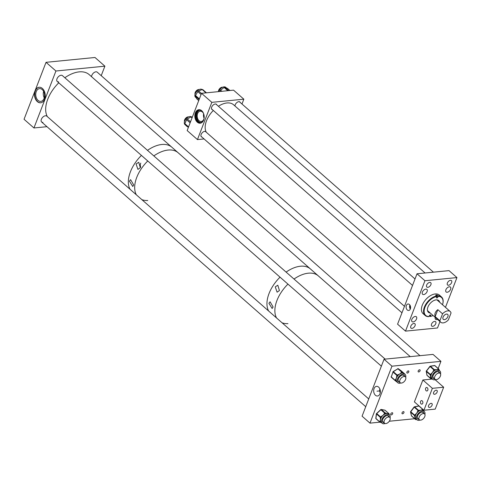 <?xml version="1.0" encoding="UTF-8"?>
<svg xmlns="http://www.w3.org/2000/svg" width="481" height="481" viewBox="0 0 481 481"><rect width="100%" height="100%" fill="white"/><g stroke="black" fill="none" stroke-linecap="round" stroke-linejoin="round"><path stroke-width="0.72" d="M410.335 308.982A3.259 2.237 84.4 0 1 408.67 310.479A3.259 2.237 84.4 0 1 406.511 308.898A3.259 2.237 84.4 0 1 406.367 305.495A3.259 2.237 84.4 0 1 408.032 303.998A3.259 2.237 84.4 0 1 410.191 305.579A3.259 2.237 84.4 0 1 410.335 308.982M409.896 305.05A3.259 2.237 -95.6 0 0 409.854 305.152A3.259 2.237 -95.6 0 0 410.293 309.085M447.198 292.25A3.247 1.906 131.3 0 0 450.222 290.049A3.247 1.906 131.3 0 0 450.396 287.079A3.247 1.906 131.3 0 0 449.308 286.784A3.247 1.906 131.3 0 0 446.284 288.985A3.247 1.906 131.3 0 0 446.109 291.955A3.247 1.906 131.3 0 0 447.198 292.25M435.245 317.412A3.247 1.906 131.3 0 0 435.558 319.306A3.247 1.906 131.3 0 0 436.646 319.6A3.247 1.906 131.3 0 0 437.482 319.372M413.131 321.921A3.247 1.906 131.3 0 0 416.155 319.721A3.247 1.906 131.3 0 0 416.33 316.751A3.247 1.906 131.3 0 0 415.241 316.456A3.247 1.906 131.3 0 0 412.223 318.656A3.247 1.906 131.3 0 0 412.049 321.627A3.247 1.906 131.3 0 0 413.131 321.921M423.689 294.57A3.247 1.906 131.3 0 0 426.707 292.37A3.247 1.906 131.3 0 0 426.887 289.4A3.247 1.906 131.3 0 0 425.799 289.105A3.247 1.906 131.3 0 0 422.775 291.306A3.247 1.906 131.3 0 0 422.601 294.276A3.247 1.906 131.3 0 0 423.689 294.57M427.825 287.331A2.922 1.714 131.3 0 0 430.549 285.353A2.922 1.714 131.3 0 0 430.705 282.672A2.922 1.714 131.3 0 0 429.725 282.407A2.922 1.714 131.3 0 0 427.002 284.391A2.922 1.714 131.3 0 0 426.845 287.067A2.922 1.714 131.3 0 0 427.825 287.331M448.557 285.251A2.922 1.714 131.3 0 0 451.274 283.273A2.922 1.714 131.3 0 0 451.437 280.591A2.922 1.714 131.3 0 0 450.457 280.327A2.922 1.714 131.3 0 0 447.733 282.311A2.922 1.714 131.3 0 0 447.577 284.986A2.922 1.714 131.3 0 0 448.557 285.251M432.702 326.334A2.922 1.714 131.3 0 0 435.425 324.35A2.922 1.714 131.3 0 0 435.582 321.675A2.922 1.714 131.3 0 0 434.602 321.41A2.922 1.714 131.3 0 0 431.884 323.394A2.922 1.714 131.3 0 0 431.722 326.07A2.922 1.714 131.3 0 0 432.702 326.334M411.989 328.379A2.922 1.714 131.3 0 0 414.706 326.395A2.922 1.714 131.3 0 0 414.869 323.719A2.922 1.714 131.3 0 0 413.888 323.454A2.922 1.714 131.3 0 0 411.165 325.439A2.922 1.714 131.3 0 0 411.008 328.114A2.922 1.714 131.3 0 0 411.989 328.379M410.059 305.321A2.922 2.008 -95.6 0 0 410.059 305.333A2.922 2.008 -95.6 0 0 410.401 308.784M439.977 321.567L437.506 327.97L405.495 331.126L397.577 324.176L417.021 273.785L424.933 280.742L456.95 277.579L445.466 307.341M417.021 273.785L449.032 270.629L456.95 277.579M405.495 331.126L424.933 280.742M436.688 296.055A0.98 0.571 131.3 0 0 436.706 296.007L437.121 294.937A12.356 7.245 131.3 0 0 435.708 295.075L436.772 296.482A11.941 7.005 131.3 0 0 424.957 307.275A11.941 7.005 131.3 0 0 429.004 316.534L429.28 315.819A0.98 0.571 -48.7 0 1 429.924 315.061A0.98 0.571 -48.7 0 1 430.633 315.013A0.98 0.571 -48.7 0 1 430.699 315.68L430.423 316.396A11.941 7.005 131.3 0 0 431.968 315.975A11.941 7.005 131.3 0 0 433.086 315.512M436.658 295.911A12.356 7.245 131.3 0 0 424.404 307.082A12.356 7.245 131.3 0 0 425.186 315.5A12.356 7.245 131.3 0 0 428.613 316.66L429.004 316.534M442.875 303.439A12.356 7.245 131.3 0 0 442.911 303.27A12.356 7.245 131.3 0 0 441.498 296.933L439.375 295.069A12.356 7.245 131.3 0 0 430.417 295.671A12.356 7.245 131.3 0 0 422.282 305.219A12.356 7.245 131.3 0 0 423.064 313.636L425.186 315.5M437.121 294.937L438.071 295.773L437.908 297.066A0.98 0.571 -48.7 0 1 437.265 297.817A0.98 0.571 -48.7 0 1 436.556 297.865A0.98 0.571 -48.7 0 1 436.495 297.198L436.772 296.482M441.498 296.933A12.356 7.245 131.3 0 0 438.071 295.773M429.07 312.524A9.103 5.339 131.3 0 0 429.581 312.44M439.694 302.272A7.804 4.576 131.3 0 0 438.744 300.577A7.804 4.576 131.3 0 0 433.086 300.956A7.804 4.576 131.3 0 0 427.952 306.986A7.804 4.576 131.3 0 0 428.445 312.301A7.804 4.576 131.3 0 0 430.248 313.023M428.258 312.121A7.804 4.576 131.3 0 0 429.858 312.674M429.268 315.855L430.423 316.396M430.032 316.522A12.356 7.245 131.3 0 0 431.655 316.083A12.356 7.245 131.3 0 0 431.812 316.029M442.532 304.762A11.941 7.005 131.3 0 0 442.839 303.595A11.941 7.005 131.3 0 0 438.185 296.35M439.297 301.93A7.804 4.576 131.3 0 0 438.54 300.415M439.027 301.689A9.103 5.339 131.3 0 0 439.045 301.166M444.396 319.655A3.307 1.942 131.3 0 0 447.474 317.412A3.307 1.942 131.3 0 0 447.655 314.382A3.307 1.942 131.3 0 0 446.548 314.081A3.307 1.942 131.3 0 0 443.464 316.33A3.307 1.942 131.3 0 0 443.29 319.354A3.307 1.942 131.3 0 0 444.396 319.655M439.899 320.755A7.155 4.197 131.3 0 0 440.752 322.246A7.155 4.197 131.3 0 0 443.145 322.895A7.155 4.197 131.3 0 0 448.364 319.925L451.046 312.981A7.155 4.197 131.3 0 0 450.192 311.496A7.155 4.197 131.3 0 0 447.793 310.846A7.155 4.197 131.3 0 0 442.568 313.822L437.836 309.662C435.233 311.682 434.343 313.991 435.161 316.594L439.899 320.755L442.568 313.822M435.161 316.594L437.836 309.662M203.637 120.094A6.788 4.66 84.4 0 1 200.174 123.22A6.788 4.66 84.4 0 1 195.671 119.925A6.788 4.66 84.4 0 1 195.37 112.831A6.788 4.66 84.4 0 1 198.839 109.704A6.788 4.66 84.4 0 1 203.343 112.999A6.788 4.66 84.4 0 1 203.637 120.094M199.068 109.692A6.788 4.66 -95.6 0 0 195.827 112.788A6.788 4.66 -95.6 0 0 196.056 119.733A6.788 4.66 -95.6 0 0 200.397 123.19M201.93 137.073A3.415 2.002 -48.7 0 1 201.353 136.79A3.415 2.002 -48.7 0 1 201.136 134.47A3.415 2.002 -48.7 0 1 203.379 131.83A3.415 2.002 -48.7 0 1 205.856 131.662A3.415 2.002 -48.7 0 1 206.205 132.173M234.975 106.006A3.415 2.002 -48.7 0 1 235.209 104.792A3.415 2.002 -48.7 0 1 237.452 102.152A3.415 2.002 -48.7 0 1 239.935 101.984A3.415 2.002 -48.7 0 1 240.29 102.519M212.47 109.716A3.415 2.002 -48.7 0 1 211.911 109.434A3.415 2.002 -48.7 0 1 211.688 107.113A3.415 2.002 -48.7 0 1 213.937 104.473A3.415 2.002 -48.7 0 1 216.414 104.305A3.415 2.002 -48.7 0 1 216.763 104.828M203.625 113.696A5.153 3.535 -95.6 0 0 200.222 111.213A5.153 3.535 -95.6 0 0 197.589 113.588A5.153 3.535 -95.6 0 0 197.817 118.969A5.153 3.535 -95.6 0 0 201.232 121.465A5.153 3.535 -95.6 0 0 203.86 119.096A5.153 3.535 -95.6 0 0 204.088 118.368M203.649 113.756A5.153 3.535 -95.6 0 0 204.094 118.308M203.475 113.3A6.193 4.251 -95.6 0 0 199.35 110.257A6.193 4.251 -95.6 0 0 196.188 113.107A6.193 4.251 -95.6 0 0 196.458 119.571A6.193 4.251 -95.6 0 0 200.565 122.577A6.193 4.251 -95.6 0 0 203.728 119.727A6.193 4.251 -95.6 0 0 204.016 118.783M199.735 110.245A6.193 4.251 -95.6 0 0 196.957 113.029A6.193 4.251 -95.6 0 0 197.12 119.252A6.193 4.251 -95.6 0 0 200.944 122.517M241.979 104.004L243.837 99.188L233.544 90.145L201.527 93.308L187.157 130.549L197.45 139.586L204.046 138.937M243.837 99.188L211.82 102.345L201.527 93.308M211.82 102.345L197.45 139.586M218.681 91.612A5.069 2.97 -48.7 0 1 222.006 87.602A5.069 2.97 -48.7 0 1 225.739 87.32L226.473 87.963M220.442 91.438L219.967 91.023L219.841 91.498M219.967 91.023A1.04 0.607 -48.7 0 1 220.557 90.175L221.837 91.3M227.808 90.711L224.134 87.482L220.557 90.175M224.134 87.482A1.04 0.607 -48.7 0 1 224.928 87.283L228.728 90.62M229.888 90.506L227.501 88.414L224.928 87.283M185.059 124.675A5.069 2.97 -48.7 0 1 184.981 124.609A5.069 2.97 -48.7 0 1 184.902 124.543A5.069 2.97 -48.7 0 1 185.985 118.969A5.069 2.97 -48.7 0 1 191.426 116.817M188.348 127.459L184.872 124.405L186.826 126.341A1.04 0.607 -48.7 0 1 186.826 126.341A1.04 0.607 -48.7 0 1 186.808 126.323M184.872 124.405A1.04 0.607 -48.7 0 1 184.842 123.647L188.564 126.912M190.139 122.829L186.592 119.721L184.842 123.647M186.592 119.721A1.04 0.607 -48.7 0 1 187.295 118.951L190.536 121.795M192.045 117.875L190.981 116.943L187.295 118.951M190.981 116.943A1.04 0.607 -48.7 0 1 191.697 116.913A1.04 0.607 -48.7 0 1 191.709 116.931L191.697 116.913M196.236 97.865L195.533 97.252A5.069 2.97 -48.7 0 1 195.731 92.737A5.069 2.97 -48.7 0 1 202.17 89.592M201.076 94.486L197.817 91.624L195.52 95.503L199.374 98.888M197.817 91.624A1.04 0.607 -48.7 0 1 198.587 90.945L201.467 93.47M205.988 92.869L202.236 89.568L198.587 90.945M202.236 89.568A1.04 0.607 -48.7 0 1 202.802 89.61A1.04 0.607 -48.7 0 1 202.886 89.713M196.945 98.996A1.04 0.607 -48.7 0 1 196.831 98.93A1.04 0.607 -48.7 0 1 196.753 98.821L198.731 100.559M199.11 99.579L195.4 96.326L196.753 98.821M195.4 96.326A1.04 0.607 -48.7 0 1 195.52 95.503M379.972 393.777A4.852 3.331 -95.6 0 0 379.816 388.84A4.852 3.331 -95.6 0 0 376.749 386.339A4.852 3.331 -95.6 0 0 374.068 388.588A4.852 3.331 -95.6 0 0 374.338 393.783A4.852 3.331 -95.6 0 0 377.699 395.983A4.852 3.331 -95.6 0 0 379.972 393.777M392.117 412.734A1.299 0.764 -48.7 0 1 392.556 412.848A1.299 0.764 -48.7 0 1 392.484 414.045A1.299 0.764 -48.7 0 1 391.275 414.923A1.299 0.764 -48.7 0 1 390.837 414.808A1.299 0.764 -48.7 0 1 390.909 413.618A1.299 0.764 -48.7 0 1 392.117 412.734M403.415 411.616A1.299 0.764 -48.7 0 1 403.854 411.736A1.299 0.764 -48.7 0 1 403.781 412.926A1.299 0.764 -48.7 0 1 402.573 413.81A1.299 0.764 -48.7 0 1 402.134 413.69A1.299 0.764 -48.7 0 1 402.206 412.5A1.299 0.764 -48.7 0 1 403.415 411.616M419.564 369.775A1.299 0.764 -48.7 0 1 419.997 369.895A1.299 0.764 -48.7 0 1 419.925 371.085A1.299 0.764 -48.7 0 1 418.717 371.969A1.299 0.764 -48.7 0 1 418.284 371.849A1.299 0.764 -48.7 0 1 418.35 370.659A1.299 0.764 -48.7 0 1 419.564 369.775M408.261 370.893A1.299 0.764 -48.7 0 1 408.7 371.013A1.299 0.764 -48.7 0 1 408.628 372.204A1.299 0.764 -48.7 0 1 407.419 373.082A1.299 0.764 -48.7 0 1 406.98 372.967A1.299 0.764 -48.7 0 1 407.052 371.777A1.299 0.764 -48.7 0 1 408.261 370.893M384.048 359.223L362.073 416.185L369.985 423.136L391.967 366.179L384.048 359.223L433.014 354.395L440.933 361.345L438.173 368.5M369.985 423.136L379.894 422.162M389.291 421.236L414.652 418.729M391.967 366.179L440.933 361.345M379.84 388.888A4.341 2.982 -95.6 0 0 379.701 390.915M379.701 390.921A4.341 2.982 -95.6 0 0 380.23 392.881M380.128 389.718A3.734 2.561 -95.6 0 0 380.116 390.873A3.734 2.561 -95.6 0 0 380.351 392.009M275.258 286.874L277.098 292.183L279.437 290.548L277.814 285.215L275.258 286.874M268.915 303.313L272.144 308.489L273.094 306.986L270.081 301.791L268.915 303.313M308.321 273.184A29.918 17.544 131.3 0 0 294.017 279.052A29.918 17.544 131.3 0 1 308.321 273.184A29.918 17.544 131.3 0 1 318.344 275.902A29.918 17.544 131.3 0 0 308.321 273.184M287.957 284.121A29.918 17.544 131.3 0 0 276.545 317.953A29.918 17.544 131.3 0 1 287.957 284.121M282.034 322.775A29.918 17.544 131.3 0 0 287.939 323.641M300.403 266.233A29.918 17.544 131.3 0 0 286.099 272.102A29.918 17.544 131.3 0 1 310.425 268.951A29.918 17.544 131.3 0 0 300.403 266.233M280.038 277.164A29.918 17.544 131.3 0 0 268.626 310.997A29.918 17.544 131.3 0 1 266.979 302.459A29.918 17.544 131.3 0 1 280.038 277.164M136.081 163.973L137.927 169.402L140.35 167.725L138.738 162.277L136.081 163.973M140.777 163.131A3.505 2.405 -95.6 0 0 140.596 163.528A3.505 2.405 -95.6 0 0 140.711 167.111M129.431 181.205L132.774 186.484L133.7 184.957L130.591 179.653L129.431 181.205M161.796 144.486A29.918 17.544 131.3 0 0 147.493 150.355A29.918 17.544 131.3 0 1 165.759 144.54A29.918 17.544 131.3 0 1 171.819 147.198A29.918 17.544 131.3 0 0 161.796 144.486M141.432 155.417A29.918 17.544 131.3 0 0 130.02 189.249A29.918 17.544 131.3 0 1 141.432 155.417M168.128 150.048A29.918 17.544 131.3 0 0 153.824 155.916A29.918 17.544 131.3 0 1 178.15 152.76A29.918 17.544 131.3 0 0 168.128 150.048M147.763 160.979A29.918 17.544 131.3 0 0 136.351 194.811A29.918 17.544 131.3 0 1 134.704 186.273A29.918 17.544 131.3 0 1 147.763 160.979M141.847 199.639A29.918 17.544 131.3 0 0 147.745 200.505M44.613 99.206A7.804 5.357 84.4 0 1 40.632 102.802A7.804 5.357 84.4 0 1 35.456 99.014A7.804 5.357 84.4 0 1 35.113 90.861A7.804 5.357 84.4 0 1 39.099 87.271A7.804 5.357 84.4 0 1 44.27 91.059A7.804 5.357 84.4 0 1 44.613 99.206M39.25 87.259A7.804 5.357 -95.6 0 0 35.414 90.831A7.804 5.357 -95.6 0 0 35.714 98.888A7.804 5.357 -95.6 0 0 40.783 102.784M36.267 91.576A6.409 4.401 -95.6 0 0 36.544 98.274A6.409 4.401 -95.6 0 0 40.795 101.383A6.409 4.401 -95.6 0 0 44.066 98.431A6.409 4.401 -95.6 0 0 43.789 91.739A6.409 4.401 -95.6 0 0 39.538 88.624A6.409 4.401 -95.6 0 0 36.267 91.576M43.609 91.384A6.409 4.401 -95.6 0 0 44.252 97.883M419.997 355.675L97.222 72.162A3.902 2.291 131.3 0 0 95.917 71.807A3.902 2.291 131.3 0 0 91.552 76.695M385.167 359.115L62.392 75.601A3.902 2.291 131.3 0 0 61.081 75.246A3.902 2.291 131.3 0 0 57.449 77.892A3.902 2.291 131.3 0 0 57.239 81.463A3.902 2.291 131.3 0 0 58.544 81.818M368.729 398.929L46.759 116.113A3.902 2.291 131.3 0 0 45.448 115.759A3.902 2.291 131.3 0 0 41.817 118.404A3.902 2.291 131.3 0 0 41.606 121.976A3.902 2.291 131.3 0 0 42.911 122.33M101.22 75.673L104.888 66.174L94.991 57.486L46.032 62.32L24.05 119.276L33.941 127.964L46.958 126.683M104.888 66.174L55.922 71.008L46.032 62.32M55.922 71.008L33.941 127.964M434.602 394.288A2.417 1.419 131.3 0 0 436.85 392.646A2.417 1.419 131.3 0 0 436.982 390.434A2.417 1.419 131.3 0 0 436.171 390.211A2.417 1.419 131.3 0 0 433.922 391.853A2.417 1.419 131.3 0 0 433.79 394.065A2.417 1.419 131.3 0 0 434.602 394.288M429.527 407.431A2.417 1.419 131.3 0 0 431.782 405.79A2.417 1.419 131.3 0 0 431.908 403.577A2.417 1.419 131.3 0 0 431.102 403.355A2.417 1.419 131.3 0 0 428.848 404.996A2.417 1.419 131.3 0 0 428.715 407.209A2.417 1.419 131.3 0 0 429.527 407.431M427.795 390.181A1.768 1.215 84.4 0 1 426.894 390.999A1.768 1.215 84.4 0 1 425.721 390.139A1.768 1.215 84.4 0 1 425.643 388.293A1.768 1.215 84.4 0 1 426.545 387.476A1.768 1.215 84.4 0 1 427.717 388.335A1.768 1.215 84.4 0 1 427.795 390.181M422.727 403.325A1.768 1.215 84.4 0 1 421.819 404.142A1.768 1.215 84.4 0 1 420.647 403.282A1.768 1.215 84.4 0 1 420.568 401.437A1.768 1.215 84.4 0 1 421.476 400.619A1.768 1.215 84.4 0 1 422.649 401.479A1.768 1.215 84.4 0 1 422.727 403.325M423.917 410.239L435.215 409.127L443.668 387.217L432.371 388.329L423.917 410.239L414.418 401.894L422.871 379.99L432.371 388.329M435.119 379.707L443.668 387.217M422.871 379.99L432.341 379.052M405.711 377.357A5.513 3.235 131.3 0 0 405.092 374.471A5.513 3.235 131.3 0 0 403.156 373.984A5.513 3.235 131.3 0 0 398.082 377.759A5.513 3.235 131.3 0 0 397.811 382.762A5.513 3.235 131.3 0 0 399.747 383.249A5.513 3.235 131.3 0 0 400.757 383.002M405.092 374.471L404.028 373.539A5.513 3.235 131.3 0 0 403.884 373.418A5.513 3.235 131.3 0 0 402.435 373.022A5.513 3.235 131.3 0 0 402.092 373.046A5.513 3.235 131.3 0 0 401.743 373.106A5.513 3.235 131.3 0 0 399.849 373.917L401.376 372.474L401.743 373.106L402.17 372.835A0.523 0.421 -54.4 0 0 402.188 372.156L404.683 373.941A0.523 0.421 125.6 0 1 404.81 374.224M398.448 381.637A4.275 2.507 131.3 0 0 399.254 381.878M404.798 376.358A4.275 2.507 131.3 0 0 404.274 375.402A4.275 2.507 131.3 0 0 402.777 375.024A4.275 2.507 131.3 0 0 398.839 377.952A4.275 2.507 131.3 0 0 398.629 381.83A4.275 2.507 131.3 0 0 399.651 382.227M398.082 380.742A3.956 2.321 131.3 0 0 398.448 381.241A3.956 2.321 131.3 0 0 398.761 381.445M396.765 375.932L396.933 375.475L398.058 375.433A5.513 3.235 131.3 0 0 397.462 376.166A5.513 3.235 131.3 0 0 396.356 378.174L396.765 375.932L397.462 376.166L397.631 375.703L397.264 375.072L399.849 373.917A5.513 3.235 131.3 0 0 398.058 375.433L397.691 374.801M396.897 381.944L395.46 380.862A0.523 0.421 -54.4 0 0 395.49 380.886L395.226 380.699A0.523 0.421 125.6 0 1 395.202 380.675A0.523 0.307 -48.7 0 1 395.19 380.663A0.523 0.523 0 0 0 395.226 380.699A0.523 0.421 125.6 0 0 395.845 380.549L396.013 380.092A5.513 3.235 131.3 0 0 396.11 380.742A5.513 3.235 131.3 0 0 396.747 381.824A5.513 3.235 131.3 0 0 396.849 381.908L395.49 380.886A0.523 0.421 -54.4 0 0 396.11 380.742L395.148 380.321L396.356 378.174A5.513 3.235 131.3 0 0 396.013 380.092L395.316 379.864M403.914 375.583A3.956 2.321 131.3 0 0 403.667 375.294A3.956 2.321 131.3 0 0 403.126 375M404.401 376.016A4.275 2.507 131.3 0 0 404.064 375.246M401.376 372.474L401.803 372.204L402.435 373.022A0.523 0.421 -54.4 0 0 402.447 372.342M390.079 417.875A5.513 3.235 131.3 0 0 389.46 414.989A5.513 3.235 131.3 0 0 386.357 414.808A5.513 3.235 131.3 0 0 382.094 418.915A5.513 3.235 131.3 0 0 382.179 423.274A5.513 3.235 131.3 0 0 385.119 423.514M380.321 422.258A0.523 0.397 -79.4 0 0 380.886 422.102L380.591 421.609A0.523 0.319 -172.9 0 1 379.87 421.494L380.411 419.937L380.321 417.827A0.523 0.319 7.1 0 0 381.048 417.941L381.499 417.153L381.024 416.6L383.05 415.325L384.439 413.492L384.92 414.039L385.666 413.738A0.523 0.397 -79.4 0 0 385.594 413.029L387.391 413.582A5.513 3.235 131.3 0 0 385.666 413.738A5.513 3.235 131.3 0 0 385.293 413.87A5.513 3.235 131.3 0 0 384.92 414.039A5.513 3.235 131.3 0 0 383.05 415.325A5.513 3.235 131.3 0 0 381.499 417.153A5.513 3.235 131.3 0 0 381.048 417.941A5.513 3.235 131.3 0 0 380.411 419.937A5.513 3.235 131.3 0 0 380.591 421.609A5.513 3.235 131.3 0 0 380.886 422.102A5.513 3.235 131.3 0 0 381.114 422.342L382.179 423.274M388.768 416.528A4.275 2.507 131.3 0 0 388.426 415.758M389.165 416.877A4.275 2.507 131.3 0 0 388.642 415.915A4.275 2.507 131.3 0 0 386.237 415.776A4.275 2.507 131.3 0 0 382.93 418.963A4.275 2.507 131.3 0 0 382.996 422.342A4.275 2.507 131.3 0 0 384.012 422.739M388.281 416.101A3.956 2.321 131.3 0 0 388.035 415.812A3.956 2.321 131.3 0 0 387.488 415.518M389.46 414.989L388.395 414.051A5.513 3.235 131.3 0 0 387.391 413.582L388.558 413.582A0.523 0.397 100.6 0 1 388.636 414.267M381.355 422.546L380.621 422.324M382.449 421.254A3.956 2.321 131.3 0 0 382.816 421.753A3.956 2.321 131.3 0 0 383.129 421.963M382.816 422.15A4.275 2.507 131.3 0 0 383.622 422.39M380.321 417.827L380.375 417.4L376.485 413.979L375.92 418.5L379.816 421.921A0.523 0.319 -172.9 0 0 380.543 422.035A0.523 0.397 100.6 0 1 380.128 422.27L381.788 422.721M389.087 414.658A0.523 0.319 7.1 0 0 389.117 414.568L389.171 414.141A0.523 0.319 7.1 0 0 389.063 413.913A0.523 0.307 -48.7 0 0 388.901 413.642L385.004 410.221L381.355 409.541A0.523 0.307 131.3 0 0 380.946 409.704L376.731 413.546L380.627 416.967L381.024 416.6M424.909 414.436A5.513 3.235 131.3 0 0 424.29 411.55A5.513 3.235 131.3 0 0 419.805 412.133A5.513 3.235 131.3 0 0 417.009 419.835A5.513 3.235 131.3 0 0 419.955 420.075M418.741 411.195A5.513 3.235 131.3 0 0 418.38 411.465A5.513 3.235 131.3 0 0 416.708 413.173A5.513 3.235 131.3 0 0 415.584 415.181A5.513 3.235 131.3 0 0 415.337 415.969A5.513 3.235 131.3 0 0 415.295 417.767A5.513 3.235 131.3 0 0 415.945 418.903A5.513 3.235 131.3 0 0 416.059 418.993A0.523 0.391 166.7 0 1 415.331 418.999L414.616 415.975A0.523 0.391 -13.3 0 0 415.337 415.969L414.67 415.187L416.708 413.173L417.791 411.039L418.38 411.465L418.704 411.033A0.523 0.337 -101.2 0 0 418.524 410.323L421.001 410.173L422.444 409.541A0.523 0.337 78.8 0 1 422.625 410.257A5.513 3.235 131.3 0 0 421.001 410.173A5.513 3.235 131.3 0 0 419.113 410.948A5.513 3.235 131.3 0 0 418.741 411.195M423.605 413.089A4.275 2.507 131.3 0 0 423.262 412.325M423.995 413.438A4.275 2.507 131.3 0 0 423.472 412.482A4.275 2.507 131.3 0 0 419.997 412.932A4.275 2.507 131.3 0 0 417.827 418.909A4.275 2.507 131.3 0 0 418.849 419.3M423.112 412.662A3.956 2.321 131.3 0 0 422.865 412.373A3.956 2.321 131.3 0 0 422.324 412.079M424.29 411.55L423.226 410.618A5.513 3.235 131.3 0 0 423.118 410.527A5.513 3.235 131.3 0 0 422.625 410.257L423.033 410.173A0.523 0.391 -13.3 0 0 423.124 409.614A0.523 0.307 -48.7 0 0 422.853 409.463L418.957 406.042L414.628 406.902A0.523 0.307 131.3 0 0 414.219 407.185L410.774 411.766L414.67 415.187A0.523 0.307 -48.7 0 0 414.538 415.62L410.642 412.199L411.526 415.927L415.331 418.999M417.28 417.815A3.956 2.321 131.3 0 0 417.646 418.314A3.956 2.321 131.3 0 0 417.959 418.524M417.646 418.717A4.275 2.507 131.3 0 0 418.452 418.957M416.107 419.426A0.523 0.337 -101.2 0 0 416.336 419.492L416.336 419.492A0.523 0.337 -101.2 0 0 416.492 419.384M414.616 415.975L414.538 415.62A0.523 0.391 166.7 0 0 415.259 415.614L415.584 415.181L414.995 414.754M417.791 411.039L418.115 410.606L419.113 410.948A0.523 0.337 -101.2 0 0 418.933 410.239M422.444 409.541L422.853 409.463A0.523 0.337 -101.2 0 1 423.033 410.173L423.118 410.527A0.523 0.391 -13.3 0 0 423.31 410.131L423.31 410.131A0.523 0.391 -13.3 0 0 423.208 409.968M440.542 373.923A5.513 3.235 131.3 0 0 439.923 371.037A5.513 3.235 131.3 0 0 439.694 370.863A5.513 3.235 131.3 0 0 433.694 373.232A5.513 3.235 131.3 0 0 432.647 379.323A5.513 3.235 131.3 0 0 432.876 379.497A5.513 3.235 131.3 0 0 435.588 379.563M439.923 371.037L438.858 370.099A5.513 3.235 131.3 0 0 438.852 370.093A5.513 3.235 131.3 0 0 438.63 369.925A5.513 3.235 131.3 0 0 438.383 369.793A5.513 3.235 131.3 0 0 436.802 369.624A5.513 3.235 131.3 0 0 434.92 370.334A5.513 3.235 131.3 0 0 434.181 370.821A5.513 3.235 131.3 0 0 432.479 372.486A5.513 3.235 131.3 0 0 431.289 374.483A5.513 3.235 131.3 0 0 431.018 375.27A5.513 3.235 131.3 0 0 430.898 377.104A5.513 3.235 131.3 0 0 431.583 378.385A5.513 3.235 131.3 0 0 431.589 378.397A0.523 0.385 169.7 0 1 430.862 378.385L430.297 375.264A0.523 0.385 -10.3 0 0 431.018 375.27L430.381 374.465L432.479 372.486L433.609 370.376L434.181 370.821L434.517 370.394A0.523 0.343 -98.9 0 0 434.349 369.679L436.802 369.624L438.215 369.077A0.523 0.343 81.1 0 1 438.383 369.793L438.786 369.727A0.523 0.385 -10.3 0 0 438.876 369.18A0.523 0.307 -48.7 0 0 438.618 369.017L434.722 365.596L430.459 366.257L434.349 369.679A0.523 0.307 -48.7 0 0 433.946 369.949L430.05 366.528L426.485 371.043L430.381 374.465A0.523 0.307 -48.7 0 0 430.23 374.897L426.334 371.476L427.038 375.33L430.862 378.385M433.279 378.198A4.275 2.507 131.3 0 0 434.084 378.439M439.237 372.577A4.275 2.507 131.3 0 0 438.894 371.807M439.628 372.925A4.275 2.507 131.3 0 0 439.105 371.963A4.275 2.507 131.3 0 0 438.931 371.831A4.275 2.507 131.3 0 0 434.277 373.665A4.275 2.507 131.3 0 0 433.459 378.391A4.275 2.507 131.3 0 0 433.64 378.523A4.275 2.507 131.3 0 0 434.481 378.787M432.918 377.302A3.956 2.321 131.3 0 0 433.279 377.801A3.956 2.321 131.3 0 0 433.441 377.928A3.956 2.321 131.3 0 0 433.597 378.012M438.744 372.144A3.956 2.321 131.3 0 0 438.498 371.861A3.956 2.321 131.3 0 0 438.335 371.735A3.956 2.321 131.3 0 0 437.957 371.566M431.601 378.866A0.523 0.343 -98.9 0 0 431.824 378.932L431.824 378.932A0.523 0.343 -98.9 0 0 432.022 378.775M430.297 375.264L430.23 374.897A0.523 0.385 169.7 0 0 430.952 374.909L431.289 374.483L430.717 374.038M433.609 370.376L433.946 369.949L434.92 370.334A0.523 0.343 -98.9 0 0 434.758 369.618M438.215 369.077L438.618 369.017A0.523 0.343 -98.9 0 1 438.786 369.727L438.852 370.093A0.523 0.385 -10.3 0 0 439.051 369.721L439.051 369.721A0.523 0.385 -10.3 0 0 438.949 369.552M425.084 272.992L233.519 104.726A19.511 11.442 131.3 0 0 228.427 102.904A19.511 11.442 131.3 0 0 218.41 106.271M213.323 110.462A19.511 11.442 131.3 0 0 206.331 132.287M199.164 89.562A3.253 1.906 131.3 0 0 195.785 91.414A3.253 1.906 131.3 0 0 195.064 94.234M188.618 116.919A3.253 1.906 131.3 0 0 185.558 118.356A3.253 1.906 131.3 0 0 184.512 121.585M222.679 87.241A3.253 1.906 131.3 0 0 219.095 89.388A3.253 1.906 131.3 0 0 218.5 91.63M410.257 356.637L89.159 74.591A29.918 17.544 131.3 0 0 83.099 71.934A29.918 17.544 131.3 0 0 64.833 77.748M58.772 82.81A29.918 17.544 131.3 0 0 47.354 116.642M388.684 421.975A3.902 2.291 131.3 0 0 389.706 417.352A3.902 2.291 131.3 0 0 385.576 418.59A3.902 2.291 131.3 0 0 384.553 423.214A3.902 2.291 131.3 0 0 388.684 421.975M403.986 381.782A3.902 2.291 131.3 0 0 405.339 376.833A3.902 2.291 131.3 0 0 401.539 377.753A3.902 2.291 131.3 0 0 400.186 382.702A3.902 2.291 131.3 0 0 403.986 381.782M436.165 379.629A3.902 2.291 131.3 0 0 439.899 377.068A3.902 2.291 131.3 0 0 440.169 373.4A3.902 2.291 131.3 0 0 439.027 373.034A3.902 2.291 131.3 0 0 435.293 375.595A3.902 2.291 131.3 0 0 435.022 379.262A3.902 2.291 131.3 0 0 436.165 379.629M419.54 416.293A3.902 2.291 131.3 0 0 419.384 419.775A3.902 2.291 131.3 0 0 424.38 417.394A3.902 2.291 131.3 0 0 424.537 413.913A3.902 2.291 131.3 0 0 419.54 416.293M436.706 296.007L437.908 297.066M429.966 315.037L430.699 315.68M395.172 380.651L391.306 377.254A0.523 0.307 131.3 0 0 391.306 377.254L395.19 380.663A0.523 0.307 -48.7 0 1 395.148 380.321L391.257 376.9A0.523 0.307 131.3 0 0 391.293 377.242A0.523 0.523 0 0 1 391.149 376.671L391.318 376.575M396.933 375.475L393.037 372.053L391.257 376.9L393.139 371.566L397.264 375.072A0.523 0.307 -48.7 0 0 396.933 375.475M401.803 372.204L397.907 368.783L393.368 371.651A0.523 0.307 131.3 0 0 393.037 372.053L392.929 371.825A0.523 0.523 0 0 1 393.139 371.566L397.907 368.783A0.523 0.307 131.3 0 1 398.292 368.735L402.188 372.156A0.523 0.307 -48.7 0 0 401.803 372.204M404.683 373.941L398.292 368.735A0.523 0.421 125.6 0 0 398.262 368.711A0.523 0.523 0 0 0 397.685 368.693L397.643 368.855M405.068 374.452A0.523 0.421 -54.4 0 0 404.942 374.128A0.523 0.307 -48.7 0 1 404.96 374.14L401.064 370.719A0.523 0.307 131.3 0 0 401.046 370.707A0.523 0.421 125.6 0 1 401.046 370.707A0.523 0.421 125.6 0 0 400.992 370.671M405.134 374.507A0.523 0.523 0 0 0 404.96 374.14A0.523 0.307 -48.7 0 1 404.996 374.188M397.817 368.711A0.523 0.421 125.6 0 1 398.262 368.711L401.022 370.689A0.523 0.523 0 0 1 401.064 370.719M391.257 377.2A0.523 0.421 125.6 0 1 391.191 376.833M384.439 413.492L384.842 413.125A0.523 0.307 -48.7 0 1 385.251 412.963L385.594 413.029M380.844 409.62A0.523 0.397 -79.4 0 1 381.355 409.541L385.251 412.963A0.523 0.397 -79.4 0 1 385.317 413.678L380.79 409.698M388.558 413.582L388.901 413.642A0.523 0.397 -79.4 0 1 388.973 414.357A0.523 0.319 7.1 0 0 389.171 414.141A0.523 0.523 0 0 0 388.997 413.69L385.101 410.269A0.523 0.307 131.3 0 0 385.004 410.221A0.523 0.397 -79.4 0 0 384.686 410.161M379.822 422.059L376.082 418.771A0.523 0.307 131.3 0 1 375.986 418.729L379.882 422.15A0.523 0.307 -48.7 0 1 379.816 421.921L379.87 421.494M375.92 418.5A0.523 0.307 131.3 0 0 375.986 418.729A0.523 0.523 0 0 1 375.811 418.272A0.523 0.319 7.1 0 0 375.92 418.5M375.974 418.073A0.523 0.319 7.1 0 0 375.811 418.272L376.376 413.75A0.523 0.523 0 0 1 376.539 413.432L376.731 413.546A0.523 0.307 131.3 0 0 376.485 413.979A0.523 0.319 7.1 0 1 376.575 413.54L380.754 409.59A0.523 0.523 0 0 1 381.205 409.463L384.854 410.149A0.523 0.523 0 0 1 385.101 410.269A0.523 0.307 131.3 0 1 385.161 410.353M380.375 417.4A0.523 0.307 -48.7 0 1 380.627 416.967L381.102 417.514A0.523 0.319 -172.9 0 1 380.375 417.4M418.308 410.419A0.523 0.307 -48.7 0 1 418.524 410.323L414.628 406.902A0.523 0.337 -101.2 0 0 414.177 407.052L418.115 410.606A0.523 0.307 -48.7 0 1 418.308 410.419M416.059 418.999L416.39 419.294M423.755 411.363L423.226 409.776A0.523 0.523 0 0 0 423.064 409.505L419.167 406.084A0.523 0.523 0 0 0 418.723 405.964A0.523 0.337 -101.2 0 1 418.957 406.042A0.523 0.307 131.3 0 1 419.228 406.192L422.949 409.457M411.441 415.572A0.523 0.391 -13.3 0 0 411.526 415.927A0.523 0.307 131.3 0 0 411.7 416.083M415.692 419.498A0.523 0.307 -48.7 0 1 415.416 419.348A0.523 0.391 166.7 0 0 416.137 419.342A0.523 0.337 78.8 0 1 415.692 419.498M410.726 411.64L410.774 411.766A0.523 0.307 131.3 0 0 410.642 412.199A0.523 0.391 -13.3 0 1 410.678 411.676M416.582 419.456L415.927 419.576A0.523 0.523 0 0 1 415.482 419.456L411.586 416.035A0.523 0.523 0 0 1 411.423 415.764L410.54 412.037A0.523 0.523 0 0 1 410.63 411.604L414.075 407.022A0.523 0.523 0 0 1 414.394 406.824L418.723 405.964A0.523 0.337 -101.2 0 0 418.536 406.126M434.938 365.656A0.523 0.307 131.3 0 0 434.722 365.596A0.523 0.343 -98.9 0 0 434.301 365.662M432.647 379.323L431.95 378.709M426.966 374.952A0.523 0.385 -10.3 0 0 427.038 375.33A0.523 0.307 131.3 0 0 427.23 375.499M426.388 370.959A0.523 0.385 -10.3 0 0 426.232 371.302L426.93 375.15A0.523 0.523 0 0 0 427.098 375.451L430.994 378.872A0.523 0.523 0 0 0 431.415 378.992A0.523 0.343 -98.9 0 1 431.186 378.914A0.523 0.307 -48.7 0 1 430.928 378.751A0.523 0.385 169.7 0 0 431.655 378.757A0.523 0.343 -98.9 0 1 431.415 378.992L432.16 378.896M426.485 371.043A0.523 0.307 131.3 0 0 426.334 371.476A0.523 0.385 -10.3 0 1 426.232 371.302A0.523 0.523 0 0 1 426.334 370.887L426.485 371.043M426.425 370.929L429.9 366.372A0.523 0.523 0 0 1 430.23 366.179A0.523 0.343 -98.9 0 1 430.459 366.257A0.523 0.307 131.3 0 0 430.05 366.528L429.99 366.414A0.523 0.343 -98.9 0 1 430.23 366.179L434.493 365.518A0.523 0.523 0 0 1 434.92 365.638L438.81 369.059A0.523 0.523 0 0 1 438.979 369.36L439.424 370.941M442.839 303.595L442.911 303.27M431.968 315.975L431.655 316.083M427.501 310.606L440.752 322.246M436.94 299.855L450.192 311.496M229.912 90.506L227.597 88.474M184.981 124.609L185.876 125.403M206.457 92.821L202.802 89.61M198.719 100.583L196.831 98.93M377.02 391.179L380.333 390.855L377.02 391.179M397.811 382.762L396.747 381.824M417.009 419.835L415.945 418.903M415.019 278.968L215.849 104.022M412.524 285.437L211.562 108.916M404.467 306.319L205.309 131.385M401.972 312.788L200.998 136.255M433.429 272.168L239.358 101.701M389.706 417.352L387.716 415.602M384.553 423.214L382.569 421.47M365.734 406.685L41.606 121.976M405.339 376.833L403.349 375.09M400.186 382.702L398.202 380.952M381.373 366.173L57.239 81.463M440.169 373.4L438.185 371.651M435.022 379.262L433.032 377.513M419.384 419.775L417.4 418.031M424.537 413.913L422.546 412.169"/></g></svg>

